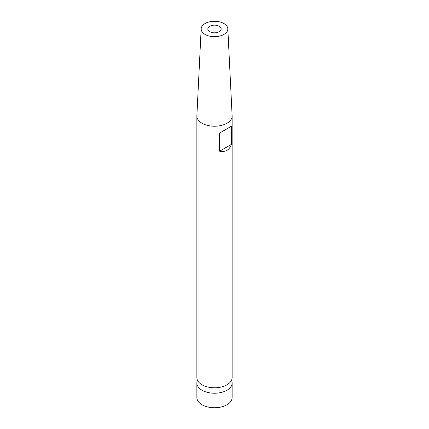 <?xml version="1.0" encoding="UTF-8"?>
<svg xmlns="http://www.w3.org/2000/svg" width="429" height="429" viewBox="0 0 429 429"><rect width="100%" height="100%" fill="white"/><g stroke="black" fill="none" stroke-linecap="round" stroke-linejoin="round"><path stroke-width="0.64" d="M197.506 380.335A17.632 10.178 0 0 0 196.868 383.054A17.632 10.178 0 0 0 202.032 390.251A17.632 10.178 0 0 0 221.246 392.46A17.632 10.178 0 0 0 232.132 383.054A17.632 10.178 0 0 0 231.494 380.335M232.132 383.054L232.132 397.565A17.632 10.178 180 0 1 221.246 406.971A17.632 10.178 180 0 1 202.032 404.761A17.632 10.178 180 0 1 196.868 397.565L196.868 383.054M227.826 28.764L232.127 115.76A17.632 10.178 180 0 1 232.132 116.05L232.132 377.611A17.632 10.178 180 0 1 229.451 383.011A17.632 10.178 180 0 1 202.032 384.813A17.632 10.178 180 0 1 199.549 383.011A17.632 10.178 180 0 1 196.868 377.611L196.868 116.05A17.632 10.178 180 0 1 196.873 115.76L201.174 28.764A13.331 7.695 180 0 1 209.577 21.836A13.331 7.695 180 0 1 223.927 23.547A13.331 7.695 180 0 1 227.826 28.764A13.331 7.695 180 0 1 219.777 36.052A13.331 7.695 180 0 1 205.073 34.427A13.331 7.695 180 0 1 201.174 28.764M209.786 31.708A6.666 3.85 180 0 1 207.834 28.984A6.666 3.85 180 0 1 211.947 25.434A6.666 3.85 180 0 1 219.214 26.266A6.666 3.85 180 0 1 221.166 28.984A6.666 3.85 180 0 1 217.053 32.54A6.666 3.85 180 0 1 209.786 31.708M232.132 116.05A17.632 10.178 180 0 1 221.246 125.456A17.632 10.178 180 0 1 202.032 123.252A17.632 10.178 180 0 1 196.868 116.05M219.616 151.19C225.482 152.295 229.402 150.037 231.376 144.401L231.376 126.26L219.616 133.049L219.616 151.19L231.376 144.401M231.376 126.26L219.616 133.049"/></g></svg>
